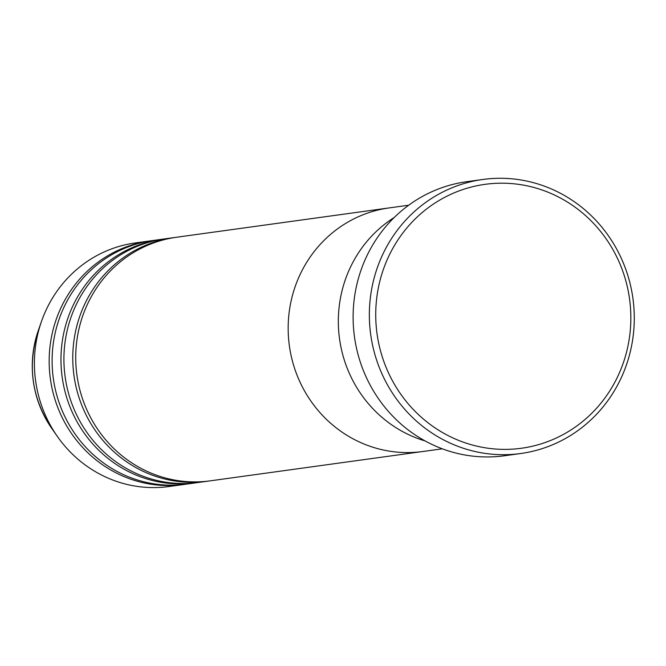 <?xml version="1.0" encoding="UTF-8"?>
<svg xmlns="http://www.w3.org/2000/svg" width="666" height="666" viewBox="0 0 666 666"><rect width="100%" height="100%" fill="white"/><g stroke="black" fill="none" stroke-linecap="round" stroke-linejoin="round"><path stroke-width="1" d="M524.358 447.81A133.2 127.447 82.1 0 0 629.095 295.879A133.2 127.447 82.1 0 0 482.217 184.765A133.2 127.447 82.1 0 0 377.48 336.696A133.2 127.447 82.1 0 0 524.358 447.81M479.936 179.903A138.328 132.351 -97.9 0 1 482.908 179.462A138.328 132.351 -97.9 0 1 632.7 296.845A138.328 132.351 -97.9 0 1 523.692 453.071A138.328 132.351 -97.9 0 1 520.72 453.521A138.328 132.351 -97.9 0 1 370.929 336.13A138.328 132.351 -97.9 0 1 479.936 179.903M482.908 179.462L466.675 181.701A138.328 132.351 82.1 0 0 463.711 182.143A138.328 132.351 82.1 0 0 354.695 338.37A138.328 132.351 82.1 0 0 504.495 455.76L520.72 453.521M394.28 217.457A122.96 117.649 82.1 0 0 339.535 338.877A122.96 117.649 82.1 0 0 425.116 440.942A122.96 117.649 -97.9 0 1 339.535 338.877A122.96 117.649 -97.9 0 1 394.28 217.457M175.183 237.446A122.96 117.649 82.1 0 0 173.709 237.637A122.96 117.649 82.1 0 0 171.07 238.037A122.96 117.649 82.1 0 0 74.167 376.906A122.96 117.649 82.1 0 0 207.317 481.243A122.96 117.649 82.1 0 0 208.791 481.035M408.716 205.211L389.111 207.917A122.96 117.649 82.1 0 0 386.471 208.316A122.96 117.649 -97.9 0 1 389.111 207.917L176.656 237.229A122.96 117.649 82.1 0 0 174.017 237.629A122.96 117.649 82.1 0 0 77.123 376.498A122.96 117.649 82.1 0 0 210.273 480.835L422.719 451.523A122.96 117.649 82.1 0 0 425.358 451.132M163.378 239.077A122.96 117.649 82.1 0 0 161.905 239.269A122.96 117.649 82.1 0 0 159.266 239.668A122.96 117.649 82.1 0 0 62.371 378.529A122.96 117.649 82.1 0 0 195.521 482.875A122.96 117.649 82.1 0 0 196.994 482.659M173.709 237.637L164.852 238.861A122.96 117.649 82.1 0 0 162.213 239.26A122.96 117.649 82.1 0 0 65.318 378.13A122.96 117.649 82.1 0 0 198.468 482.467L207.317 481.243M151.582 240.701A122.96 117.649 82.1 0 0 150.1 240.901A122.96 117.649 82.1 0 0 147.461 241.292A122.96 117.649 82.1 0 0 50.566 380.161A122.96 117.649 82.1 0 0 183.716 484.507A122.96 117.649 82.1 0 0 185.19 484.29M161.905 239.269L153.055 240.493A122.96 117.649 82.1 0 0 150.416 240.884A122.96 117.649 82.1 0 0 53.513 379.753A122.96 117.649 82.1 0 0 186.663 484.099L195.521 482.875M150.1 240.901L135.348 242.932A122.96 117.649 82.1 0 0 132.709 243.331A122.96 117.649 82.1 0 0 41.45 321.503A122.96 117.649 82.1 0 0 57.293 436.338A122.96 117.649 82.1 0 0 168.964 486.538L183.716 484.507M386.471 208.316A122.96 117.649 82.1 0 0 289.568 347.186A122.96 117.649 82.1 0 0 422.719 451.523A122.96 117.649 -97.9 0 1 289.568 347.186A122.96 117.649 -97.9 0 1 386.471 208.316M41.45 321.503L38.278 330.602A104.753 100.233 82.1 0 0 51.773 428.438L57.293 436.338M38.278 330.602C27.189 365.359 31.685 397.977 51.773 428.438M422.719 451.523L442.324 448.817"/></g></svg>
